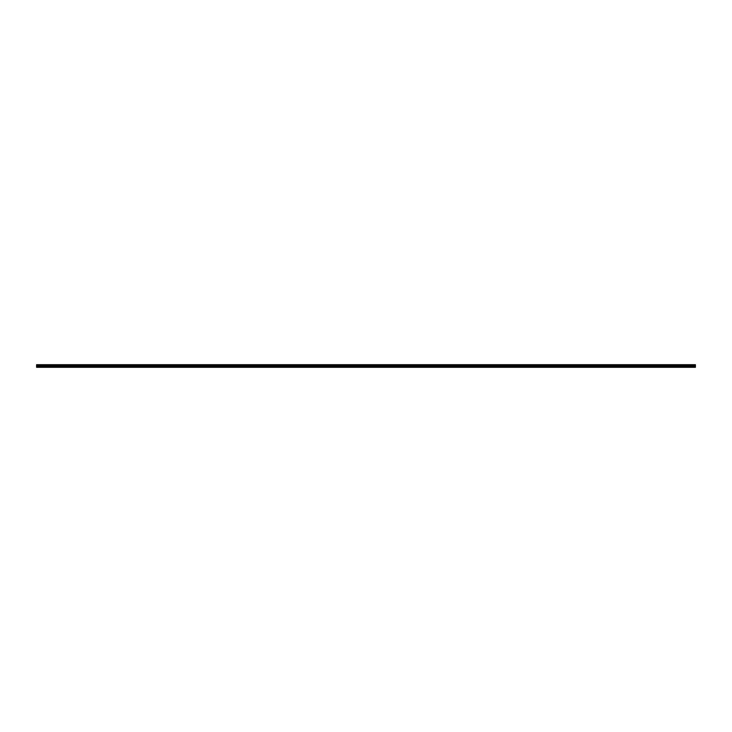 <?xml version="1.0" encoding="UTF-8"?>
<svg xmlns="http://www.w3.org/2000/svg" width="732" height="732" viewBox="0 0 732 732"><rect width="100%" height="100%" fill="white"/><g stroke="black" fill="none" stroke-linecap="round" stroke-linejoin="round"><path stroke-width="1.1" d="M36.6 366.641L36.6 364.692L695.4 364.692L695.4 367.308L36.6 367.308L36.6 366.641L365.973 366.641L365.973 367.19L36.6 367.19M695.4 366.641L365.973 366.641M36.6 366.329L695.4 366.329M36.6 365.808L695.4 365.808M695.4 367.19L366.027 367.19L366.027 366.641M695.4 364.756L36.6 364.756M366 367.217L366 366.622M36.6 365.579L695.4 365.579M695.4 365.012L36.6 365.012M36.6 365.323L695.4 365.323M695.4 365.076L36.6 365.076M36.6 365.259L695.4 365.259"/></g></svg>
